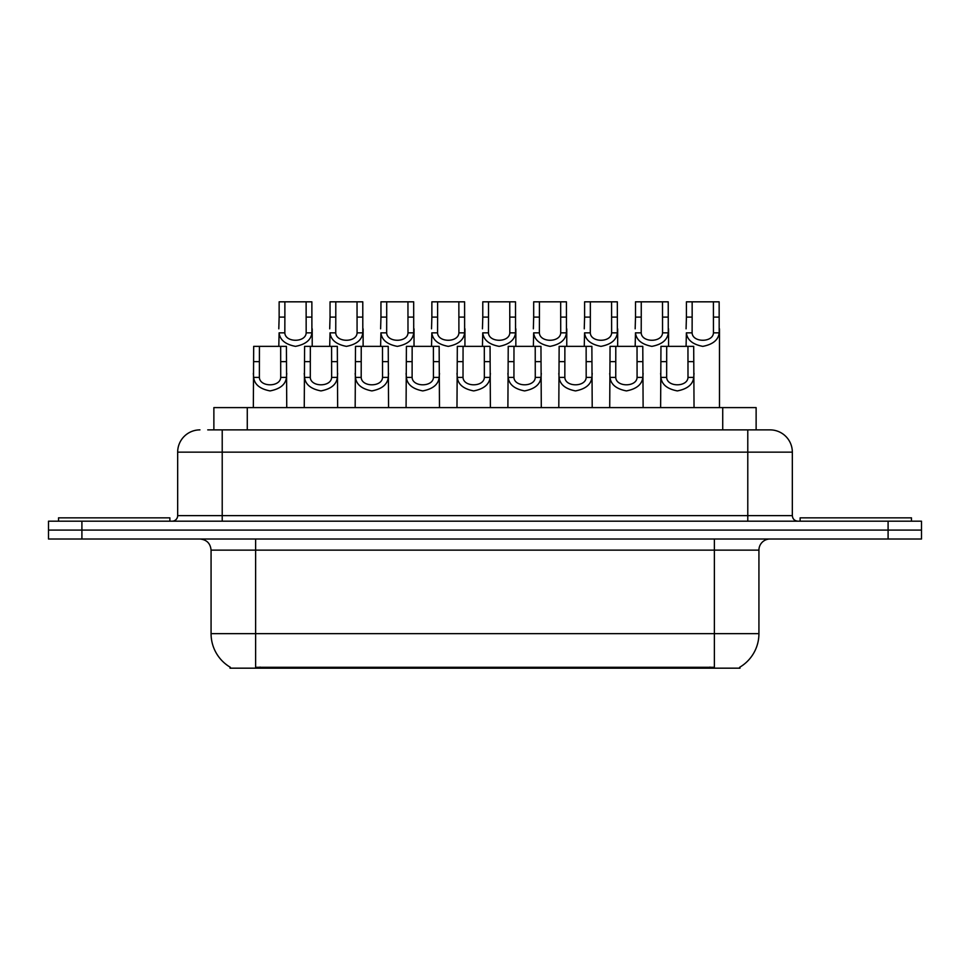 <?xml version="1.0" encoding="UTF-8"?>
<svg xmlns="http://www.w3.org/2000/svg" width="970" height="970" viewBox="0 0 970 970"><rect width="100%" height="100%" fill="white"/><g stroke="black" fill="none" stroke-linecap="round" stroke-linejoin="round"><path stroke-width="1.45" d="M213.873 429.88L213.873 407.606L756.127 407.606L756.127 429.88M740.001 667.081L740.001 668.172L229.999 668.172L229.999 667.081M230.339 667.275A38.97 38.97 0 0 1 211.072 633.653L255.619 633.653L255.619 667.275L714.381 667.275L714.381 633.653L758.928 633.653L758.928 550.135A11.131 11.131 0 0 1 770.059 539.005M211.072 633.653L211.072 550.135C210.417 543.382 206.707 539.672 199.941 539.005M739.661 667.275A38.97 38.97 0 0 0 758.928 633.653M81.904 521.193L921.5 521.193L921.5 530.093L48.5 530.093L48.5 539.005L81.904 539.005L81.904 530.093L48.5 530.093L48.5 521.193L81.904 521.193L81.904 530.093L921.5 530.093L921.5 539.005L81.904 539.005M208.247 429.88L769.719 429.88M207.738 429.88L222.215 429.88L222.215 452.153L177.668 452.153L177.668 515.628A5.565 5.565 0 0 1 172.102 521.193M199.941 429.88A22.274 22.274 0 0 0 177.668 452.153M770.059 429.88A22.274 22.274 0 0 1 792.332 452.153L792.332 515.628C792.66 518.999 794.515 520.854 797.898 521.193M666.705 346.363L666.657 377.391C667.045 387.272 687.609 387.272 687.997 377.391L687.948 346.363L660.958 346.363L660.619 407.606M687.948 346.363L693.695 346.363L694.035 407.606M694.035 373.365L693.72 377.391C692.919 384.459 687.451 388.97 677.327 390.91C667.202 388.97 661.734 384.459 660.934 377.391L660.619 373.365M692.156 317.093L692.107 332.843C692.495 342.737 713.059 342.737 713.447 332.843L713.399 301.828L692.156 301.828L692.156 317.093L686.42 317.093L686.42 301.828L692.156 301.828M713.399 301.828L719.146 301.828L719.182 332.843C718.37 339.924 712.914 344.435 702.777 346.363C692.653 344.435 687.196 339.924 686.384 332.843L686.081 346.363M719.485 328.83L719.485 407.606M686.081 328.83L686.42 317.093M169.871 521.193L169.871 517.847L58.527 517.847L58.527 521.193M615.792 346.363L615.744 377.391C616.132 387.272 636.696 387.272 637.084 377.391L637.035 346.363L610.057 346.363L609.718 407.606M637.035 346.363L642.783 346.363L643.122 407.606M643.122 373.365L642.819 377.391C642.007 384.459 636.538 388.97 626.414 390.91C616.289 388.97 610.821 384.459 610.021 377.391L609.718 373.365M564.88 346.363L564.831 377.391C565.219 387.272 585.795 387.272 586.183 377.391L586.135 346.363L559.144 346.363L558.805 407.606M586.135 346.363L591.87 346.363L592.209 407.606M592.209 373.365L591.906 377.391C591.094 384.459 585.637 388.97 575.501 390.91C565.377 388.97 559.92 384.459 559.108 377.391L558.805 373.365M513.979 346.363L513.93 377.391C514.318 387.272 534.882 387.272 535.27 377.391L535.222 346.363L508.231 346.363L507.892 407.606M535.222 346.363L540.957 346.363L541.296 407.606M541.296 373.365L540.993 377.391C540.193 384.459 534.725 388.97 524.6 390.91C514.476 388.97 509.007 384.459 508.195 377.391L507.892 373.365M463.066 346.363L463.017 377.391C463.405 387.272 483.969 387.272 484.357 377.391L484.309 346.363L457.319 346.363L456.979 407.606M484.309 346.363L490.056 346.363L490.383 407.606M490.383 373.365L490.08 377.391C489.28 384.459 483.812 388.97 473.687 390.91C463.563 388.97 458.095 384.459 457.294 377.391L456.979 373.365M641.255 317.093L641.206 332.843C641.594 342.737 662.158 342.737 662.546 332.843L662.498 301.828L641.255 301.828L641.255 317.093L635.508 317.093L635.508 301.828L641.255 301.828M662.498 301.828L668.233 301.828L668.269 332.843C667.469 339.924 662.001 344.435 651.876 346.363C641.752 344.435 636.284 339.924 635.471 332.843L635.168 346.363M668.572 328.83L668.572 346.363M635.168 328.83L635.508 317.093M590.342 317.093L590.293 332.843C590.682 342.737 611.245 342.737 611.633 332.843L611.585 301.828L590.342 301.828L590.342 317.093L584.595 317.093L584.595 301.828L590.342 301.828M611.585 301.828L617.332 301.828L617.356 332.843C616.556 339.924 611.088 344.435 600.963 346.363C590.839 344.435 585.371 339.924 584.57 332.843L584.255 346.363M617.66 328.83L617.66 346.363M584.255 328.83L584.595 317.093M539.429 317.093L539.381 332.843C539.769 342.737 560.333 342.737 560.721 332.843L560.672 301.828L539.429 301.828L539.429 317.093L533.682 317.093L533.682 301.828L539.429 301.828M560.672 301.828L566.419 301.828L566.444 332.843C565.643 339.924 560.175 344.435 550.051 346.363C539.926 344.435 534.458 339.924 533.658 332.843L533.354 346.363M566.759 328.83L566.759 346.363M533.354 328.83L533.682 317.093M911.473 521.193L911.473 517.847L800.129 517.847L800.129 521.193M488.516 317.093L488.468 332.843C488.856 342.737 509.42 342.737 509.808 332.843L509.759 301.828L488.516 301.828L488.516 317.093L482.781 317.093L482.781 301.828L488.516 301.828M509.759 301.828L515.506 301.828L515.543 332.843C514.73 339.924 509.262 344.435 499.138 346.363C489.013 344.435 483.545 339.924 482.745 332.843L482.442 346.363M515.846 328.83L515.846 346.363M482.442 328.83L482.781 317.093M412.153 346.363L412.104 377.391C412.492 387.272 433.056 387.272 433.445 377.391L433.396 346.363L406.406 346.363L406.078 407.606M433.396 346.363L439.143 346.363L439.483 407.606M439.483 373.365L439.167 377.391C438.367 384.459 432.899 388.97 422.774 390.91C412.65 388.97 407.182 384.459 406.382 377.391L406.078 373.365M361.24 346.363L361.192 377.391C361.58 387.272 382.144 387.272 382.532 377.391L382.483 346.363L355.505 346.363L355.166 407.606M382.483 346.363L388.23 346.363L388.57 407.606M388.57 373.365L388.267 377.391C387.454 384.459 381.986 388.97 371.862 390.91C361.737 388.97 356.281 384.459 355.469 377.391L355.166 373.365M310.339 346.363L310.291 377.391C310.679 387.272 331.243 387.272 331.631 377.391L331.582 346.363L304.592 346.363L304.253 407.606M331.582 346.363L337.317 346.363L337.657 407.606M337.657 373.365L337.354 377.391C336.541 384.459 331.085 388.97 320.961 390.91C310.837 388.97 305.368 384.459 304.556 377.391L304.253 373.365M259.426 346.363L259.378 377.391C259.766 387.272 280.33 387.272 280.718 377.391L280.669 346.363L253.679 346.363L253.34 407.606M280.669 346.363L286.417 346.363L286.744 407.606M286.744 373.365L286.441 377.391C285.641 384.459 280.172 388.97 270.048 390.91C259.924 388.97 254.455 384.459 253.655 377.391L253.34 373.365M437.603 317.093L437.555 332.843C437.943 342.737 458.519 342.737 458.907 332.843L458.858 301.828L437.603 301.828L437.603 317.093L431.868 317.093L431.868 301.828L437.603 301.828M458.858 301.828L464.594 301.828L464.63 332.843C463.818 339.924 458.361 344.435 448.237 346.363C438.1 344.435 432.644 339.924 431.832 332.843L431.529 346.363M464.933 328.83L464.933 346.363M431.529 328.83L431.868 317.093M386.703 317.093L386.654 332.843C387.042 342.737 407.606 342.737 407.994 332.843L407.946 301.828L386.703 301.828L386.703 317.093L380.955 317.093L380.955 301.828L386.703 301.828M407.946 301.828L413.681 301.828L413.717 332.843C412.917 339.924 407.448 344.435 397.324 346.363C387.2 344.435 381.731 339.924 380.919 332.843L380.616 346.363M414.02 328.83L414.02 346.363M380.616 328.83L380.955 317.093M335.79 317.093L335.741 332.843C336.129 342.737 356.693 342.737 357.081 332.843L357.033 301.828L335.79 301.828L335.79 317.093L330.042 317.093L330.042 301.828L335.79 301.828M357.033 301.828L362.78 301.828L362.804 332.843C362.004 339.924 356.536 344.435 346.411 346.363C336.287 344.435 330.818 339.924 330.018 332.843L329.703 346.363M363.12 328.83L363.12 346.363M329.703 328.83L330.042 317.093M284.877 317.093L284.828 332.843C285.216 342.737 305.78 342.737 306.168 332.843L306.12 301.828L284.877 301.828L284.877 317.093L279.142 317.093L279.142 301.828L284.877 301.828M306.12 301.828L311.867 301.828L311.904 332.843C311.091 339.924 305.623 344.435 295.498 346.363C285.374 344.435 279.906 339.924 279.105 332.843L278.802 346.363M312.207 328.83L312.207 346.363M278.802 328.83L279.142 317.093M709.931 668.172L709.931 667.081M260.069 668.172L260.069 667.081M247.277 429.88L247.277 407.606M722.723 429.88L722.723 407.606M714.381 539.005L714.381 550.135L211.072 550.135M758.928 550.135L714.381 550.135L714.381 633.653L255.619 633.653L255.619 539.005M888.096 539.005L888.096 521.193M222.215 521.193L222.215 515.628L792.332 515.628M177.668 515.628L222.215 515.628L222.215 452.153L747.785 452.153L747.785 521.193M792.332 452.153L747.785 452.153L747.785 429.88M693.72 377.391L687.997 377.391M666.657 377.391L660.934 377.391M666.705 361.64L660.958 361.64M693.695 361.64L687.948 361.64M713.399 317.093L719.146 317.093M713.447 332.843L719.182 332.843M686.384 332.843L692.107 332.843M642.819 377.391L637.084 377.391M615.744 377.391L610.021 377.391M615.792 361.64L610.057 361.64M642.783 361.64L637.035 361.64M591.906 377.391L586.183 377.391M564.831 377.391L559.108 377.391M564.88 361.64L559.144 361.64M591.87 361.64L586.135 361.64M540.993 377.391L535.27 377.391M513.93 377.391L508.195 377.391M513.979 361.64L508.231 361.64M540.957 361.64L535.222 361.64M490.08 377.391L484.357 377.391M463.017 377.391L457.294 377.391M463.066 361.64L457.319 361.64M490.056 361.64L484.309 361.64M662.498 317.093L668.233 317.093M662.546 332.843L668.269 332.843M635.471 332.843L641.206 332.843M611.585 317.093L617.332 317.093M611.633 332.843L617.356 332.843M584.57 332.843L590.293 332.843M560.672 317.093L566.419 317.093M560.721 332.843L566.444 332.843M533.658 332.843L539.381 332.843M509.759 317.093L515.506 317.093M509.808 332.843L515.543 332.843M482.745 332.843L488.468 332.843M439.167 377.391L433.445 377.391M412.104 377.391L406.382 377.391M412.153 361.64L406.406 361.64M439.143 361.64L433.396 361.64M388.267 377.391L382.532 377.391M361.192 377.391L355.469 377.391M361.24 361.64L355.505 361.64M388.23 361.64L382.483 361.64M337.354 377.391L331.631 377.391M310.291 377.391L304.556 377.391M310.339 361.64L304.592 361.64M337.317 361.64L331.582 361.64M286.441 377.391L280.718 377.391M259.378 377.391L253.655 377.391M259.426 361.64L253.679 361.64M286.417 361.64L280.669 361.64M458.858 317.093L464.594 317.093M458.907 332.843L464.63 332.843M431.832 332.843L437.555 332.843M407.946 317.093L413.681 317.093M407.994 332.843L413.717 332.843M380.919 332.843L386.654 332.843M357.033 317.093L362.78 317.093M357.081 332.843L362.804 332.843M330.018 332.843L335.741 332.843M306.12 317.093L311.867 317.093M306.168 332.843L311.904 332.843M279.105 332.843L284.828 332.843"/></g></svg>
